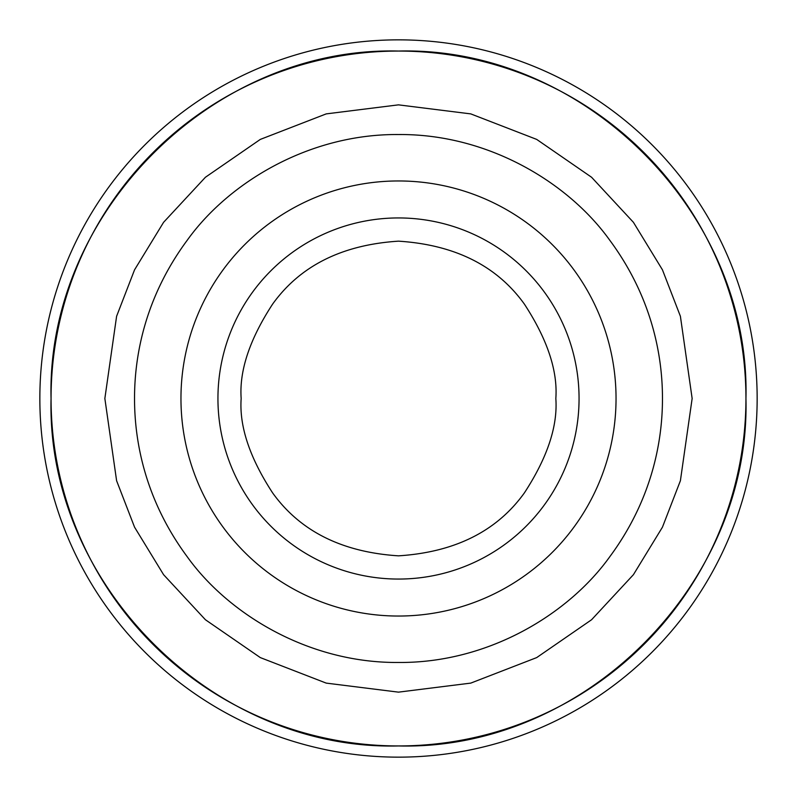 <?xml version="1.0" encoding="UTF-8"?>
<svg xmlns="http://www.w3.org/2000/svg" width="797" height="797" viewBox="0 0 797 797"><rect width="100%" height="100%" fill="white"/><g stroke="black" fill="none" stroke-linecap="round" stroke-linejoin="round"><path stroke-width="1.2" d="M757.15 398.5A358.65 358.65 0 0 1 398.5 757.15A358.65 358.65 0 0 1 39.85 398.5A358.65 358.65 0 0 1 398.5 39.85A358.65 358.65 0 0 1 757.15 398.5M745.942 398.5A347.442 347.442 0 0 0 398.5 51.058A347.442 347.442 0 0 0 51.058 398.5A347.442 347.442 0 0 0 398.5 745.942A347.442 347.442 0 0 0 745.942 398.5A347.442 347.442 0 0 0 398.5 51.058A347.442 347.442 0 0 0 51.058 398.5A347.442 347.442 0 0 0 398.5 745.942A347.442 347.442 0 0 0 745.942 398.5C750.744 212.899 584.181 46.266 398.5 51.058C212.839 46.266 46.266 212.869 51.058 398.5C46.266 584.131 212.839 750.734 398.5 745.942C584.181 750.734 750.744 584.101 745.942 398.5M134.534 398.5C134.484 354.545 145.542 296.554 187.325 240.116C228.35 182.882 308.668 133.796 398.5 134.534C488.322 133.796 568.64 182.872 609.675 240.116C651.448 296.544 662.516 354.535 662.466 398.5C662.516 442.455 651.458 500.446 609.675 556.884C568.65 614.118 488.332 663.204 398.5 662.466C308.678 663.204 228.36 614.128 187.325 556.884C145.552 500.456 134.484 442.465 134.534 398.5M241.162 398.5C239.18 426.246 249.67 457.717 272.624 492.905C300.17 531.24 342.132 552.221 398.5 555.838C454.858 552.221 496.82 531.25 524.376 492.905C547.33 457.727 557.81 426.256 555.838 398.5C557.82 370.754 547.33 339.283 524.376 304.095C496.83 265.76 454.868 244.779 398.5 241.162C342.142 244.779 300.18 265.75 272.624 304.095C249.67 339.273 239.19 370.744 241.162 398.5M398.5 579.06A180.56 180.56 0 0 1 217.94 398.5A180.56 180.56 0 0 1 398.5 217.94A180.56 180.56 0 0 1 579.06 398.5A180.56 180.56 0 0 1 398.5 579.06M398.5 616.041A217.541 217.541 0 0 1 180.959 398.5A217.541 217.541 0 0 1 398.5 180.959A217.541 217.541 0 0 1 616.041 398.5A217.541 217.541 0 0 1 398.5 616.041M104.855 398.5L116.601 316.279L134.554 269.824L163.584 222.313L205.417 177.263L260.31 139.405L326.222 113.891L398.5 104.855L470.778 113.891L536.69 139.405L591.583 177.263L633.416 222.313L662.446 269.824L680.399 316.279L692.145 398.5L680.399 480.721L662.446 527.176L633.416 574.687L591.583 619.737L536.69 657.595L470.778 683.109L398.5 692.145L326.222 683.109L260.31 657.595L205.417 619.737L163.584 574.687L134.554 527.176L116.601 480.721L104.855 398.5"/></g></svg>
